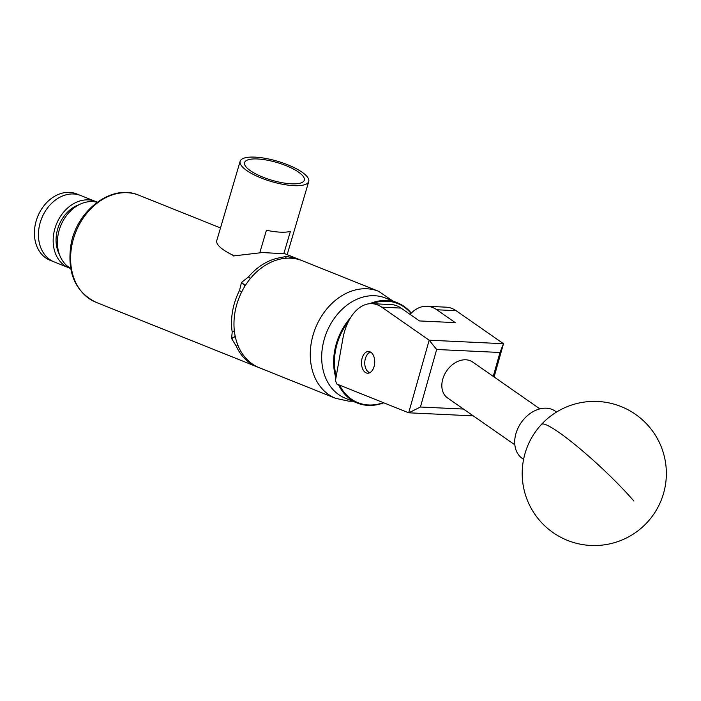 <?xml version="1.0" encoding="UTF-8"?>
<svg xmlns="http://www.w3.org/2000/svg" width="701" height="701" viewBox="0 0 701 701"><rect width="100%" height="100%" fill="white"/><g stroke="black" fill="none" stroke-linecap="round" stroke-linejoin="round"><path stroke-width="1.05" d="M369.97 351.788A10.883 6.607 92.7 0 1 374.614 363.793A10.883 6.607 92.7 0 1 367.587 373.23A10.883 6.607 92.7 0 1 366.237 372.932A10.883 6.607 92.7 0 1 361.593 360.919A10.883 6.607 92.7 0 1 368.621 351.49A10.883 6.607 92.7 0 1 369.97 351.788M342.815 338.951L335.49 380.477L336.682 383.955L408.674 412.801L429.17 340.195L381.765 307.169A46.135 28.022 -87.3 0 0 371.924 303.664A46.135 28.022 -87.3 0 0 342.815 338.951M371.924 303.664L391.193 304.576A46.135 28.022 92.7 0 1 401.033 308.081L419.487 320.935L455.273 322.635L436.819 309.772A46.135 28.022 -87.3 0 0 426.979 306.267L446.239 307.178A46.135 28.022 92.7 0 1 456.079 310.683L503.484 343.709L494.091 376.963M426.979 306.267A46.135 28.022 -87.3 0 0 410.05 314.363M473.28 415.877L408.674 412.801M436.662 349.492L429.17 340.195L503.484 343.709L499.997 352.48L436.662 349.492L420.425 407.018L463.492 409.06M493.25 376.376L499.997 352.48M420.425 407.018L408.788 412.828M556.55 412.048L555.262 411.145A28.829 21.398 124.9 0 0 522.85 420.398A28.829 21.398 124.9 0 0 519.301 455.746A28.829 21.398 124.9 0 0 522.298 458.463L523.594 459.357M369.69 303.708A53.977 41.955 -68.2 0 1 397.528 302.867L385.576 298.074A53.977 41.955 111.8 0 0 334.526 318.026A53.977 41.955 111.8 0 0 326.526 379.889A53.977 41.955 111.8 0 0 345.409 398.273L357.37 403.066A53.977 41.955 -68.2 0 1 338.478 384.683A53.977 41.955 -68.2 0 1 338.478 384.674M339.538 385.094A53.399 41.508 111.8 0 0 383.342 402.654M383.736 402.812A53.977 41.955 -68.2 0 1 357.37 403.066M335.919 378.058A53.977 41.955 -68.2 0 1 350.465 317.842M397.528 302.867A53.977 41.955 -68.2 0 1 411.268 313.093M410.996 313.356A53.399 41.508 111.8 0 0 371.889 303.664M348.353 321.663A53.399 41.508 111.8 0 0 336.226 376.279M370.995 352.358A10.147 6.16 -87.3 0 0 366.544 355.731A10.147 6.16 -87.3 0 0 365.922 368.805A10.147 6.16 -87.3 0 0 366.378 369.69A10.147 6.16 -87.3 0 0 370.04 372.582M369.445 372.888A10.725 6.511 92.7 0 1 366.579 370.119A10.725 6.511 92.7 0 1 366.097 369.182A10.725 6.511 92.7 0 1 366.01 368.989M366.641 355.556A10.725 6.511 92.7 0 1 366.746 355.372A10.725 6.511 92.7 0 1 370.435 351.998M514.841 444.828L447.606 397.993A21.915 16.263 -55.1 0 1 442.743 379.188A21.915 16.263 -55.1 0 1 472.658 362.031L539.893 408.876M59.401 254.437A32.176 25.017 -68.2 0 1 56.404 234.923A32.176 25.017 -68.2 0 1 79.388 204.569M70.635 268.325A35.751 27.795 -68.2 0 1 57.789 236.658A35.751 27.795 -68.2 0 1 97.106 202.274M70.652 268.43A35.751 27.795 -68.2 0 1 68.873 267.808A35.751 27.795 -68.2 0 1 53.548 234.958A35.751 27.795 -68.2 0 1 95.476 201.432A35.751 27.795 -68.2 0 1 97.194 202.212M68.873 267.808L54.161 261.911A35.751 27.795 -68.2 0 1 38.827 229.061A35.751 27.795 -68.2 0 1 80.764 195.535L76.724 193.923A35.751 27.795 -68.2 0 0 35.05 225.766A35.751 27.795 -68.2 0 0 50.121 260.29L54.161 261.911A35.751 27.795 -68.2 0 1 39.09 227.387A35.751 27.795 -68.2 0 1 80.764 195.535L95.476 201.432M235.203 336.305L231.602 338.425L232.197 332.055A57.666 44.829 -68.2 0 1 232.592 311.086A57.666 44.829 -68.2 0 1 239.54 290.424L241.442 282.599L245.148 285.789M258.117 367.236A57.666 44.829 -68.2 0 1 256.899 366.772A57.666 44.829 -68.2 0 1 236.272 346.18L231.654 338.618L235.247 336.515M299.152 172.56A31.142 9.227 16.4 0 0 266.678 160.065A31.142 9.227 16.4 0 0 244.553 162.667A31.142 9.227 16.4 0 0 249.731 170.229A31.142 9.227 16.4 0 0 281.942 182.672A31.142 9.227 16.4 0 0 304.287 180.28A31.142 9.227 16.4 0 0 299.152 172.56M302.814 172.735A35.751 10.594 -163.6 0 1 308.738 181.506A35.751 10.594 -163.6 0 1 283.213 184.372A35.751 10.594 -163.6 0 1 246.069 170.054A35.751 10.594 -163.6 0 1 240.154 161.283A35.751 10.594 -163.6 0 1 265.679 158.417A35.751 10.594 -163.6 0 1 302.814 172.735M234.546 255.874A35.751 10.594 -163.6 0 1 232.417 254.901A35.751 10.594 -163.6 0 1 222.708 249.293A35.751 10.594 -163.6 0 1 216.784 240.522L240.154 161.283M259.782 252.807L266.424 230.252A35.751 10.594 16.4 0 0 290.389 231.383L283.896 253.403M378.531 291.274L302.227 260.693A57.666 44.829 111.8 0 0 290.652 258.196A57.666 44.829 111.8 0 0 236.71 304.716A57.666 44.829 111.8 0 0 259.317 367.745L335.621 398.326A57.666 44.829 -68.2 0 1 313.005 335.297A57.666 44.829 -68.2 0 1 366.956 288.777A57.666 44.829 -68.2 0 1 378.531 291.274L392.893 301.009M232.417 254.901L233.372 255.961L262.323 252.553L285 253.788L299.8 259.72A57.666 44.829 -68.2 0 1 301.009 260.229M245.271 285.596L241.565 282.407A57.666 44.829 111.8 0 0 241.442 282.599M241.565 282.407L248.487 276.913A57.666 44.829 -68.2 0 1 281.609 257.486L285.982 256.356L285.64 258.292M285.824 258.275L286.166 256.364A57.666 44.829 111.8 0 0 285.982 256.356M286.166 256.364L294.639 258.108A57.666 44.829 -68.2 0 1 299.8 259.72M232.197 332.055L234.336 330.802M241.573 292.177L239.54 290.424M294.639 258.108L294.56 258.59M248.487 276.913L250.371 278.534M281.364 258.888L281.609 257.486M237.884 345.243L236.272 346.18M436.819 309.772L456.079 310.683M381.765 307.169L401.033 308.081M633.914 501.084A72.08 9.052 -137.1 0 0 558.881 432.351A72.08 9.052 -137.1 0 0 541.487 424.385A72.08 72.08 0 0 0 545.194 526.249A72.08 72.08 0 0 0 647.067 522.552A72.08 72.08 0 0 0 635.483 414.326A72.08 72.08 0 0 0 541.487 424.385M71.642 246.577A57.666 44.829 111.8 0 0 95.941 302.262C75.559 292.037 67.165 273.267 70.757 245.946C75.91 210.843 111.739 183.18 138.851 195.211A57.666 44.829 111.8 0 0 71.642 246.577M352.734 401.209L348.914 401.2L335.621 398.326M256.899 366.772L95.941 302.262M308.738 181.506L287.165 254.656M220.5 227.939L138.851 195.211"/></g></svg>
